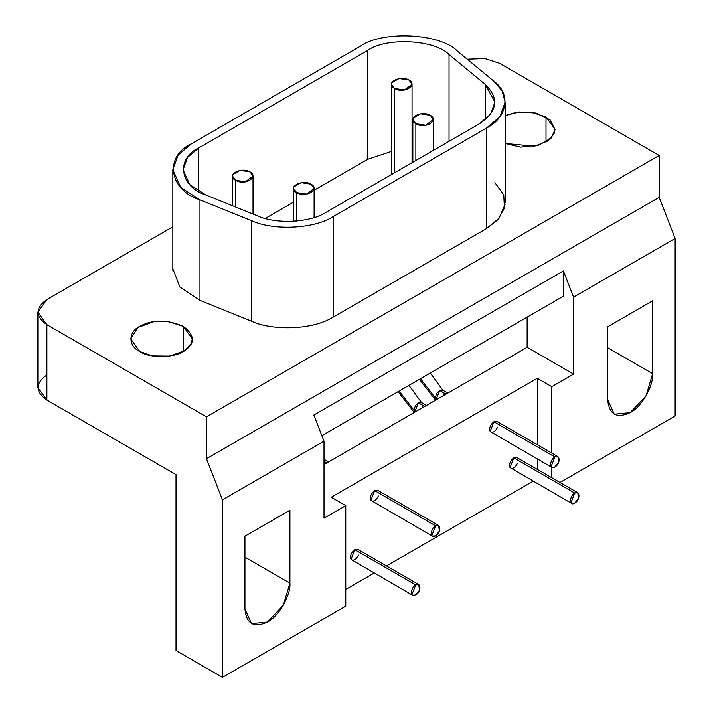 <?xml version="1.0" encoding="UTF-8"?>
<svg xmlns="http://www.w3.org/2000/svg" width="713" height="713" viewBox="0 0 713 713"><rect width="100%" height="100%" fill="white"/><g stroke="black" fill="none" stroke-linecap="round" stroke-linejoin="round"><path stroke-width="1.07" d="M289.915 510.232L244.933 536.194L244.933 609.08L251.52 623.634L267.42 622.066L283.328 605.275L289.915 583.109L289.915 510.232L289.915 583.109L244.933 557.138L289.915 583.109C290.913 595.373 278.551 616.798 267.42 622.066C253.855 628.242 246.359 623.911 244.933 609.08L244.933 536.194L289.915 510.232M557.931 456.65L496.988 421.463L493.913 421.766L554.857 456.953C549.563 459.733 548.921 470.776 554.848 466.997C560.792 463.913 560.142 453.628 554.857 456.953L493.913 421.766L490.143 431.481L551.773 467.309L551.087 466.667L554.857 456.953L557.931 456.65L558.627 462.318L554.857 467.006L551.773 467.309M438.664 525.508L377.721 490.321L374.646 490.624L435.59 525.811C430.296 528.6 429.654 539.634 435.581 535.864C441.525 532.771 440.875 522.495 435.59 525.811L374.646 490.624L370.876 500.339L432.506 536.167L431.82 535.525L435.59 525.811L438.664 525.508L439.36 531.176L435.59 535.864L432.506 536.167M577.806 492.754L516.872 457.568L513.788 457.871L574.731 493.057C569.446 495.847 568.796 506.881 574.731 503.111C580.676 500.018 580.017 489.742 574.731 493.057L513.788 457.871L510.027 467.585L571.657 503.414L570.961 502.772L574.731 493.057L577.806 492.754L578.501 498.423L574.731 503.111L571.657 503.414M418.789 584.562L357.846 549.375L354.771 549.687L415.706 584.865C410.421 587.655 409.77 598.688 415.706 594.918C421.65 591.835 420.991 581.55 415.706 584.865L354.771 549.687L351.001 559.402L412.631 595.221L411.936 594.58L415.706 584.865L418.789 584.562L419.476 590.23L415.706 594.918L412.631 595.221M652.645 300.806L607.672 326.777L607.672 399.654L614.258 414.217L630.158 412.64L646.058 395.849L652.645 373.683L652.645 300.806L652.645 373.683L607.672 347.712L652.645 373.683C653.652 385.956 641.281 407.373 630.158 412.64C616.593 418.816 609.098 414.485 607.672 399.654L607.672 326.777L652.645 300.806M311.091 184.195C302.668 178.883 286.189 187.136 296.59 192.572C305.993 198.571 320.289 189.061 311.091 184.195L314.103 188.384L306.492 194.105L296.581 192.572L296.581 221.066L296.581 192.572L293.578 188.384L293.934 186.851L301.189 182.662L311.091 184.195M430.367 115.337C421.936 110.025 405.456 118.278 415.857 123.714C425.26 129.713 439.556 120.203 430.367 115.337L433.37 119.526L425.759 125.247L415.857 123.714L415.857 160.487L415.857 123.714L412.845 119.526L413.201 117.993L420.456 113.804L430.367 115.337M250.013 171.878C241.582 166.575 225.103 174.819 235.504 180.255C244.907 186.253 259.202 176.744 250.013 171.878L253.017 176.066L245.415 181.788L235.504 180.255L235.504 206.966L235.504 180.255L232.491 176.066L232.848 174.533L240.103 170.345L250.013 171.878M409.03 80.07C400.608 74.758 384.129 83.011 394.53 88.448C403.932 94.437 418.228 84.936 409.03 80.07L412.043 84.259L404.431 89.981L394.521 88.448L394.521 172.804L394.521 88.448L391.517 84.259L391.865 82.726L399.12 78.537L409.03 80.07M257.562 215.879C275.976 224.417 310.315 222.688 325.886 212.429L479.27 123.875L490.58 114.223L494.893 102.093L485.25 84.428L449.038 54.571C435.073 39.563 385.876 37.076 367.605 50.454L198.722 147.965L187.555 157.404L183.089 169.747L189.72 184.614L205.843 194.979L257.562 215.879L205.843 194.979C179.854 186.913 175.55 158.509 198.722 147.965L198.722 191.521L198.722 147.965L367.605 50.454L367.605 159.356L367.605 50.454C385.876 37.076 435.073 39.563 449.038 54.571L449.038 141.326L449.038 54.571L485.25 84.428L485.25 119.757L485.25 84.428C499.537 98.394 497.54 111.549 479.27 123.875L325.886 212.429C310.315 222.688 275.976 224.417 257.562 215.879M265.236 218.463L293.578 202.1L265.236 218.463M314.103 190.246L367.605 159.356L391.517 151.388L367.605 159.356L314.103 190.246M412.043 150.577L412.845 150.639L412.043 150.577M494.893 182.617L503.752 194.943L504.43 208.151L497.736 219.836L486.524 228.588L486.524 128.064L486.524 228.588L333.14 317.142C310.779 331.073 269.942 330.066 251.671 321.26L199.961 300.351L179.854 287.036L172.876 268.89L179.854 287.036L199.961 300.351L199.961 199.827L199.961 300.351L251.671 321.26L251.671 220.736L199.961 199.827L180.737 187.474L172.831 169.747L178.161 155.033L191.467 143.776L360.35 46.265C382.132 30.32 440.786 33.279 457.443 51.167L493.654 81.032L502.032 90.72L505.152 102.093L500.009 116.558L486.524 128.064L333.14 216.618L486.524 128.064C507.709 117.342 511.292 93.706 493.654 81.032L457.443 51.167C440.786 33.279 382.132 30.32 360.35 46.265L191.467 143.776C163.838 156.352 168.972 190.211 199.961 199.827L251.671 220.736C273.632 230.914 314.576 228.846 333.14 216.618C314.576 228.846 273.632 230.914 251.671 220.736L251.671 321.26C269.942 330.066 310.779 331.073 333.14 317.142L333.14 216.618L333.14 317.142L486.524 228.588L499.082 218.276L505.089 204.319M546.006 116.932L546.006 142.056L546.006 116.932L531.06 112.164L516.274 112.324L505.152 115.551L519.242 111.959L535.784 113.019L550.106 119.864L555.017 129.57L551.247 138.019L538.903 145.113L520.633 147.145L505.152 143.438L534.42 146.263L547.531 141.112L553.965 134.089L555.017 129.49L546.006 116.932M183.268 326.349L183.268 351.482L183.268 326.349L168.321 321.59L153.536 321.75L137.966 327.463L130.72 338.916L139.739 351.482L152.395 355.894L169.471 356.081L184.088 350.992L191.236 343.514L192.278 338.916L183.268 326.349M46.88 299.549L172.831 226.823L46.88 299.549C35.133 307.927 35.133 316.296 46.88 324.673L206.485 416.82L659.177 155.461L499.572 63.314L484.974 58.6L467.184 59.206L484.974 58.6L499.572 63.314L659.177 155.461L206.485 416.82L206.485 458.709L659.177 197.349L659.177 155.461L659.177 197.349L206.485 458.709L222.438 499.84L324.005 441.204L324.005 518.191L345.769 505.624L331.26 497.246L537.299 378.291L551.809 386.669L573.573 374.102L527.139 347.293L324.005 464.573L527.139 347.293L573.573 374.102L573.573 297.125L563.413 270.94L313.854 415.028L324.005 441.204L313.854 415.028L563.413 270.94L563.413 296.198L563.413 270.94L573.573 297.125L675.14 238.481L659.177 197.349L675.14 238.481L573.573 297.125L573.573 374.102L551.809 386.669L551.809 453.111L551.809 386.669L537.299 378.291L537.299 444.734L537.299 378.291L331.26 497.246L345.769 505.624L345.769 606.148L345.769 505.624L324.005 518.191L324.005 441.204L222.438 499.84L222.438 677.35L345.769 606.148L222.438 677.35L222.438 499.84L206.485 458.709L206.485 416.82L46.88 324.673L46.88 400.073L176.013 474.626L176.013 650.541L222.438 677.35L176.013 650.541L176.013 474.626L46.88 400.073L46.88 324.673L37.86 312.107L46.88 299.549M139.739 351.482C129.017 346.652 126.745 332.374 140.586 325.877C153.34 319.362 167.564 319.522 183.268 326.349C194.453 334.852 195.335 342.65 185.906 349.744C175.79 358.746 148.562 358.238 139.739 351.482M446.035 394.12L439.796 390.519L435.875 399.993L435.438 398.059L420.492 378.71L435.438 398.059C435.839 394.565 437.292 392.061 439.796 390.519L446.035 394.12M443.138 390.394L439.796 390.519L442.871 390.216L447.835 393.086M444.146 393.032L443.718 395.457M326.768 462.987L324.005 461.391L326.768 462.987M324.878 461.89L324.451 464.323M424.707 406.437L418.469 402.836L414.538 412.301L414.11 410.376L399.164 391.027L414.11 410.376C414.511 406.882 415.964 404.369 418.469 402.836L424.707 406.437M421.811 402.711L418.469 402.836L421.543 402.533L426.508 405.394M422.818 405.349L422.39 407.774M321.857 435.661L563.413 296.198L321.857 435.661M527.139 317.142L527.139 347.293L527.139 317.142M559.99 482.469L675.14 415.991L675.14 238.481L675.14 415.991L559.99 482.469M551.809 467.327L551.809 477.737L551.809 467.327M537.299 458.949L537.299 469.359L537.299 458.949M345.769 589.393L374.147 573.011L345.769 589.393M386.464 565.899L533.172 481.195L386.464 565.899M358.541 555.044C356.028 559.705 353.514 561.158 351.001 559.402C349.851 555.944 351.108 552.709 354.771 549.687L359.12 552.201M517.558 463.236C515.044 467.897 512.531 469.341 510.027 467.585C508.877 464.136 510.134 460.901 513.788 457.871L518.146 460.384M378.416 495.99C375.903 500.651 373.389 502.095 370.876 500.339C369.726 496.89 370.983 493.654 374.646 490.624L378.995 493.138M497.683 427.132C495.17 431.793 492.656 433.237 490.143 431.481C488.993 428.032 490.25 424.788 493.913 421.766L498.271 424.28M37.86 312.107L37.86 387.507L46.88 400.073C35.133 391.695 35.133 383.318 46.88 374.94M314.103 217.563L314.103 188.384M293.578 188.428L293.578 221.288M433.37 150.372L433.37 119.526M412.845 119.57L412.845 162.225M253.017 214.043L253.017 176.066M232.491 176.12L232.491 205.745M412.043 162.689L412.043 84.259M391.517 84.303L391.517 174.533M172.831 270.272L172.831 169.747M505.152 202.617L505.152 102.093M419.422 379.325L435.554 400.171M442.871 390.216L430.296 373.051M324.005 459.306L328.568 461.944M398.095 391.642L414.226 412.488M421.543 402.533L408.968 385.368"/></g></svg>
